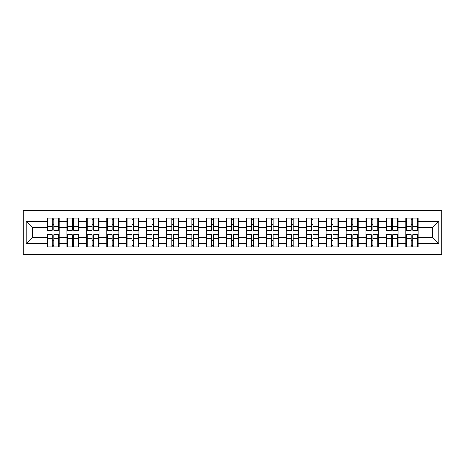 <?xml version="1.0" encoding="UTF-8"?>
<svg xmlns="http://www.w3.org/2000/svg" width="465" height="465" viewBox="0 0 465 465"><rect width="100%" height="100%" fill="white"/><g stroke="black" fill="none" stroke-linecap="round" stroke-linejoin="round"><path stroke-width="0.7" d="M23.25 254.425L441.75 254.425L441.75 210.575L23.25 210.575L23.25 254.425M418.041 240.614L417.657 240.614M406.276 240.614L405.893 240.614M405.893 224.386L406.276 224.386M417.657 224.386L418.041 224.386M418.041 222.723L417.657 222.723M406.276 222.723L405.893 222.723M405.893 242.277L406.276 242.277M417.657 242.277L418.041 242.277M398.098 240.614L397.715 240.614M386.339 240.614L385.956 240.614M385.956 224.386L386.339 224.386M397.715 224.386L398.098 224.386M398.098 222.723L397.715 222.723M386.339 222.723L385.956 222.723M385.956 242.277L386.339 242.277M397.715 242.277L398.098 242.277M378.155 240.614L377.772 240.614M366.397 240.614L366.013 240.614M366.013 224.386L366.397 224.386M377.772 224.386L378.155 224.386M378.155 222.723L377.772 222.723M366.397 222.723L366.013 222.723M366.013 242.277L366.397 242.277M377.772 242.277L378.155 242.277M358.219 240.614L357.835 240.614M346.454 240.614L346.07 240.614M346.07 224.386L346.454 224.386M357.835 224.386L358.219 224.386M358.219 222.723L357.835 222.723M346.454 222.723L346.07 222.723M346.07 242.277L346.454 242.277M357.835 242.277L358.219 242.277M338.276 240.614L337.892 240.614M326.517 240.614L326.134 240.614M326.134 224.386L326.517 224.386M337.892 224.386L338.276 224.386M338.276 222.723L337.892 222.723M326.517 222.723L326.134 222.723M326.134 242.277L326.517 242.277M337.892 242.277L338.276 242.277M318.333 240.614L317.95 240.614M306.575 240.614L306.191 240.614M306.191 224.386L306.575 224.386M317.95 224.386L318.333 224.386M318.333 222.723L317.95 222.723M306.575 222.723L306.191 222.723M306.191 242.277L306.575 242.277M317.95 242.277L318.333 242.277M298.396 240.614L298.013 240.614M286.632 240.614L286.248 240.614M286.248 224.386L286.632 224.386M298.013 224.386L298.396 224.386M298.396 222.723L298.013 222.723M286.632 222.723L286.248 222.723M286.248 242.277L286.632 242.277M298.013 242.277L298.396 242.277M278.454 240.614L278.07 240.614M266.695 240.614L266.311 240.614M266.311 224.386L266.695 224.386M278.07 224.386L278.454 224.386M278.454 222.723L278.07 222.723M266.695 222.723L266.311 222.723M266.311 242.277L266.695 242.277M278.07 242.277L278.454 242.277M258.511 240.614L258.127 240.614M246.752 240.614L246.369 240.614M246.369 224.386L246.752 224.386M258.127 224.386L258.511 224.386M258.511 222.723L258.127 222.723M246.752 222.723L246.369 222.723M246.369 242.277L246.752 242.277M258.127 242.277L258.511 242.277M238.574 240.614L238.19 240.614M226.81 240.614L226.426 240.614M226.426 224.386L226.81 224.386M238.19 224.386L238.574 224.386M238.574 222.723L238.19 222.723M226.81 222.723L226.426 222.723M226.426 242.277L226.81 242.277M238.19 242.277L238.574 242.277M218.631 240.614L218.248 240.614M206.873 240.614L206.489 240.614M206.489 224.386L206.873 224.386M218.248 224.386L218.631 224.386M218.631 222.723L218.248 222.723M206.873 222.723L206.489 222.723M206.489 242.277L206.873 242.277M218.248 242.277L218.631 242.277M198.689 240.614L198.305 240.614M186.93 240.614L186.546 240.614M186.546 224.386L186.93 224.386M198.305 224.386L198.689 224.386M198.689 222.723L198.305 222.723M186.93 222.723L186.546 222.723M186.546 242.277L186.93 242.277M198.305 242.277L198.689 242.277M178.752 240.614L178.368 240.614M166.987 240.614L166.604 240.614M166.604 224.386L166.987 224.386M178.368 224.386L178.752 224.386M178.752 222.723L178.368 222.723M166.987 222.723L166.604 222.723M166.604 242.277L166.987 242.277M178.368 242.277L178.752 242.277M158.809 240.614L158.425 240.614M147.05 240.614L146.667 240.614M146.667 224.386L147.05 224.386M158.425 224.386L158.809 224.386M158.809 222.723L158.425 222.723M147.05 222.723L146.667 222.723M146.667 242.277L147.05 242.277M158.425 242.277L158.809 242.277M138.866 240.614L138.483 240.614M127.108 240.614L126.724 240.614M126.724 224.386L127.108 224.386M138.483 224.386L138.866 224.386M138.866 222.723L138.483 222.723M127.108 222.723L126.724 222.723M126.724 242.277L127.108 242.277M138.483 242.277L138.866 242.277M118.93 240.614L118.546 240.614M107.165 240.614L106.781 240.614M106.781 224.386L107.165 224.386M118.546 224.386L118.93 224.386M118.93 222.723L118.546 222.723M107.165 222.723L106.781 222.723M106.781 242.277L107.165 242.277M118.546 242.277L118.93 242.277M98.987 240.614L98.603 240.614M87.228 240.614L86.845 240.614M86.845 224.386L87.228 224.386M98.603 224.386L98.987 224.386M98.987 222.723L98.603 222.723M87.228 222.723L86.845 222.723M86.845 242.277L87.228 242.277M98.603 242.277L98.987 242.277M79.044 240.614L78.661 240.614M67.286 240.614L66.902 240.614M66.902 224.386L67.286 224.386M78.661 224.386L79.044 224.386M79.044 222.723L78.661 222.723M67.286 222.723L66.902 222.723M66.902 242.277L67.286 242.277M78.661 242.277L79.044 242.277M432.421 237.231L432.421 227.769L418.041 227.769L418.041 237.231L432.421 237.231L438.809 243.619L438.809 221.381L418.041 221.381L418.041 218.056L405.893 218.056L405.893 227.769L398.098 227.769L398.098 237.231L405.893 237.231L405.893 227.769M438.809 243.619L418.041 243.619L418.041 246.944L405.893 246.944L405.893 243.619L398.098 243.619L398.098 246.944L385.956 246.944L385.956 243.619L378.155 243.619L378.155 246.944L366.013 246.944L366.013 243.619L358.219 243.619L358.219 246.944L346.07 246.944L346.07 243.619L338.276 243.619L338.276 246.944L326.134 246.944L326.134 243.619L318.333 243.619L318.333 246.944L306.191 246.944L306.191 243.619L298.396 243.619L298.396 246.944L286.248 246.944L286.248 243.619L278.454 243.619L278.454 246.944L266.311 246.944L266.311 243.619L258.511 243.619L258.511 246.944L246.369 246.944L246.369 243.619L238.574 243.619L238.574 246.944L226.426 246.944L226.426 243.619L218.631 243.619L218.631 246.944L206.489 246.944L206.489 243.619L198.689 243.619L198.689 246.944L186.546 246.944L186.546 243.619L178.752 243.619L178.752 246.944L166.604 246.944L166.604 243.619L158.809 243.619L158.809 246.944L146.667 246.944L146.667 243.619L138.866 243.619L138.866 246.944L126.724 246.944L126.724 243.619L118.93 243.619L118.93 246.944L106.781 246.944L106.781 243.619L98.987 243.619L98.987 246.944L86.845 246.944L86.845 243.619L79.044 243.619L79.044 246.944L66.902 246.944L66.902 243.619L59.107 243.619L59.107 246.944L46.959 246.944L46.959 243.619L26.191 243.619L26.191 221.381L46.959 221.381L46.959 227.769L32.579 227.769L32.579 237.231L46.959 237.231L46.959 227.769M405.893 221.381L398.098 221.381L398.098 218.056L385.956 218.056L385.956 221.381L378.155 221.381L378.155 218.056L366.013 218.056L366.013 221.381L358.219 221.381L358.219 218.056L346.07 218.056L346.07 221.381L338.276 221.381L338.276 218.056L326.134 218.056L326.134 221.381L318.333 221.381L318.333 218.056L306.191 218.056L306.191 221.381L298.396 221.381L298.396 218.056L286.248 218.056L286.248 221.381L278.454 221.381L278.454 218.056L266.311 218.056L266.311 221.381L258.511 221.381L258.511 218.056L246.369 218.056L246.369 221.381L238.574 221.381L238.574 218.056L226.426 218.056L226.426 221.381L218.631 221.381L218.631 218.056L206.489 218.056L206.489 221.381L198.689 221.381L198.689 218.056L186.546 218.056L186.546 221.381L178.752 221.381L178.752 218.056L166.604 218.056L166.604 221.381L158.809 221.381L158.809 218.056L146.667 218.056L146.667 221.381L138.866 221.381L138.866 218.056L126.724 218.056L126.724 221.381L118.93 221.381L118.93 218.056L106.781 218.056L106.781 221.381L98.987 221.381L98.987 218.056L86.845 218.056L86.845 221.381L79.044 221.381L79.044 218.056L66.902 218.056L66.902 221.381L59.107 221.381L59.107 218.056L46.959 218.056L46.959 221.381M405.893 237.231L405.893 243.619M398.098 237.231L398.098 243.619M398.098 221.381L398.098 227.769M378.155 237.231L385.956 237.231L385.956 227.769L378.155 227.769L378.155 243.619M385.956 237.231L385.956 243.619M385.956 221.381L385.956 227.769M378.155 221.381L378.155 227.769M358.219 237.231L366.013 237.231L366.013 227.769L358.219 227.769L358.219 243.619M366.013 237.231L366.013 243.619M366.013 221.381L366.013 227.769M358.219 221.381L358.219 227.769M338.276 237.231L346.07 237.231L346.07 227.769L338.276 227.769L338.276 243.619M346.07 237.231L346.07 243.619M346.07 221.381L346.07 227.769M338.276 221.381L338.276 227.769M318.333 237.231L326.134 237.231L326.134 227.769L318.333 227.769L318.333 243.619M326.134 237.231L326.134 243.619M326.134 221.381L326.134 227.769M318.333 221.381L318.333 227.769M298.396 237.231L306.191 237.231L306.191 227.769L298.396 227.769L298.396 243.619M306.191 237.231L306.191 243.619M306.191 221.381L306.191 227.769M298.396 221.381L298.396 227.769M278.454 237.231L286.248 237.231L286.248 227.769L278.454 227.769L278.454 243.619M286.248 237.231L286.248 243.619M286.248 221.381L286.248 227.769M278.454 221.381L278.454 227.769M258.511 237.231L266.311 237.231L266.311 227.769L258.511 227.769L258.511 243.619M266.311 237.231L266.311 243.619M266.311 221.381L266.311 227.769M258.511 221.381L258.511 227.769M238.574 237.231L246.369 237.231L246.369 227.769L238.574 227.769L238.574 243.619M246.369 237.231L246.369 243.619M246.369 221.381L246.369 227.769M238.574 221.381L238.574 227.769M218.631 237.231L226.426 237.231L226.426 227.769L218.631 227.769L218.631 243.619M226.426 237.231L226.426 243.619M226.426 221.381L226.426 227.769M218.631 221.381L218.631 227.769M198.689 237.231L206.489 237.231L206.489 227.769L198.689 227.769L198.689 243.619M206.489 237.231L206.489 243.619M206.489 221.381L206.489 227.769M198.689 221.381L198.689 227.769M178.752 237.231L186.546 237.231L186.546 227.769L178.752 227.769L178.752 243.619M186.546 237.231L186.546 243.619M186.546 221.381L186.546 227.769M178.752 221.381L178.752 227.769M158.809 237.231L166.604 237.231L166.604 227.769L158.809 227.769L158.809 243.619M166.604 237.231L166.604 243.619M166.604 221.381L166.604 227.769M158.809 221.381L158.809 227.769M138.866 237.231L146.667 237.231L146.667 227.769L138.866 227.769L138.866 243.619M146.667 237.231L146.667 243.619M146.667 221.381L146.667 227.769M138.866 221.381L138.866 227.769M118.93 237.231L126.724 237.231L126.724 227.769L118.93 227.769L118.93 243.619M126.724 237.231L126.724 243.619M126.724 221.381L126.724 227.769M118.93 221.381L118.93 227.769M98.987 237.231L106.781 237.231L106.781 227.769L98.987 227.769L98.987 243.619M106.781 237.231L106.781 243.619M106.781 221.381L106.781 227.769M98.987 221.381L98.987 227.769M79.044 237.231L86.845 237.231L86.845 227.769L79.044 227.769L79.044 243.619M86.845 237.231L86.845 243.619M86.845 221.381L86.845 227.769M79.044 221.381L79.044 227.769M59.107 237.231L66.902 237.231L66.902 227.769L59.107 227.769L59.107 243.619M66.902 237.231L66.902 243.619M66.902 221.381L66.902 227.769M59.107 221.381L59.107 227.769M59.107 240.614L58.724 240.614M47.343 240.614L46.959 240.614M46.959 224.386L47.343 224.386M58.724 224.386L59.107 224.386M59.107 222.723L58.724 222.723M47.343 222.723L46.959 222.723M46.959 242.277L47.343 242.277M58.724 242.277L59.107 242.277M46.959 237.231L46.959 243.619M32.579 237.231L26.191 243.619M26.191 221.381L32.579 227.769M418.041 237.231L418.041 243.619M418.041 221.381L418.041 227.769M438.809 221.381L432.421 227.769M58.724 218.056L58.724 230.326L53.801 230.326L53.801 218.056M52.266 218.056L52.266 230.326L47.343 230.326L47.343 218.056M52.266 219.718L53.801 219.718M53.801 224.45L52.266 224.45M47.343 246.944L47.343 234.674L52.266 234.674L52.266 246.944M53.801 246.944L53.801 234.674L58.724 234.674L58.724 246.944M53.801 245.282L52.266 245.282M52.266 240.55L53.801 240.55M78.661 218.056L78.661 230.326L73.743 230.326L73.743 218.056M72.209 218.056L72.209 230.326L67.286 230.326L67.286 218.056M72.209 219.718L73.743 219.718M73.743 224.45L72.209 224.45M98.603 218.056L98.603 230.326L93.68 230.326L93.68 218.056M92.146 218.056L92.146 230.326L87.228 230.326L87.228 218.056M92.146 219.718L93.68 219.718M93.68 224.45L92.146 224.45M118.546 218.056L118.546 230.326L113.623 230.326L113.623 218.056M112.088 218.056L112.088 230.326L107.165 230.326L107.165 218.056M112.088 219.718L113.623 219.718M113.623 224.45L112.088 224.45M138.483 218.056L138.483 230.326L133.565 230.326L133.565 218.056M132.031 218.056L132.031 230.326L127.108 230.326L127.108 218.056M132.031 219.718L133.565 219.718M133.565 224.45L132.031 224.45M158.425 218.056L158.425 230.326L153.502 230.326L153.502 218.056M151.968 218.056L151.968 230.326L147.05 230.326L147.05 218.056M151.968 219.718L153.502 219.718M153.502 224.45L151.968 224.45M67.286 246.944L67.286 234.674L72.209 234.674L72.209 246.944M73.743 246.944L73.743 234.674L78.661 234.674L78.661 246.944M73.743 245.282L72.209 245.282M72.209 240.55L73.743 240.55M87.228 246.944L87.228 234.674L92.146 234.674L92.146 246.944M93.68 246.944L93.68 234.674L98.603 234.674L98.603 246.944M93.68 245.282L92.146 245.282M92.146 240.55L93.68 240.55M107.165 246.944L107.165 234.674L112.088 234.674L112.088 246.944M113.623 246.944L113.623 234.674L118.546 234.674L118.546 246.944M113.623 245.282L112.088 245.282M112.088 240.55L113.623 240.55M127.108 246.944L127.108 234.674L132.031 234.674L132.031 246.944M133.565 246.944L133.565 234.674L138.483 234.674L138.483 246.944M133.565 245.282L132.031 245.282M132.031 240.55L133.565 240.55M147.05 246.944L147.05 234.674L151.968 234.674L151.968 246.944M153.502 246.944L153.502 234.674L158.425 234.674L158.425 246.944M153.502 245.282L151.968 245.282M151.968 240.55L153.502 240.55M178.368 218.056L178.368 230.326L173.445 230.326L173.445 218.056M171.911 218.056L171.911 230.326L166.987 230.326L166.987 218.056M171.911 219.718L173.445 219.718M173.445 224.45L171.911 224.45M166.987 246.944L166.987 234.674L171.911 234.674L171.911 246.944M173.445 246.944L173.445 234.674L178.368 234.674L178.368 246.944M173.445 245.282L171.911 245.282M171.911 240.55L173.445 240.55M198.305 218.056L198.305 230.326L193.388 230.326L193.388 218.056M191.853 218.056L191.853 230.326L186.93 230.326L186.93 218.056M191.853 219.718L193.388 219.718M193.388 224.45L191.853 224.45M186.93 246.944L186.93 234.674L191.853 234.674L191.853 246.944M193.388 246.944L193.388 234.674L198.305 234.674L198.305 246.944M193.388 245.282L191.853 245.282M191.853 240.55L193.388 240.55M218.248 218.056L218.248 230.326L213.325 230.326L213.325 218.056M211.79 218.056L211.79 230.326L206.873 230.326L206.873 218.056M211.79 219.718L213.325 219.718M213.325 224.45L211.79 224.45M206.873 246.944L206.873 234.674L211.79 234.674L211.79 246.944M213.325 246.944L213.325 234.674L218.248 234.674L218.248 246.944M213.325 245.282L211.79 245.282M211.79 240.55L213.325 240.55M238.19 218.056L238.19 230.326L233.267 230.326L233.267 218.056M231.733 218.056L231.733 230.326L226.81 230.326L226.81 218.056M231.733 219.718L233.267 219.718M233.267 224.45L231.733 224.45M226.81 246.944L226.81 234.674L231.733 234.674L231.733 246.944M233.267 246.944L233.267 234.674L238.19 234.674L238.19 246.944M233.267 245.282L231.733 245.282M231.733 240.55L233.267 240.55M258.127 218.056L258.127 230.326L253.21 230.326L253.21 218.056M251.675 218.056L251.675 230.326L246.752 230.326L246.752 218.056M251.675 219.718L253.21 219.718M253.21 224.45L251.675 224.45M246.752 246.944L246.752 234.674L251.675 234.674L251.675 246.944M253.21 246.944L253.21 234.674L258.127 234.674L258.127 246.944M253.21 245.282L251.675 245.282M251.675 240.55L253.21 240.55M278.07 218.056L278.07 230.326L273.147 230.326L273.147 218.056M271.612 218.056L271.612 230.326L266.695 230.326L266.695 218.056M271.612 219.718L273.147 219.718M273.147 224.45L271.612 224.45M266.695 246.944L266.695 234.674L271.612 234.674L271.612 246.944M273.147 246.944L273.147 234.674L278.07 234.674L278.07 246.944M273.147 245.282L271.612 245.282M271.612 240.55L273.147 240.55M298.013 218.056L298.013 230.326L293.09 230.326L293.09 218.056M291.555 218.056L291.555 230.326L286.632 230.326L286.632 218.056M291.555 219.718L293.09 219.718M293.09 224.45L291.555 224.45M286.632 246.944L286.632 234.674L291.555 234.674L291.555 246.944M293.09 246.944L293.09 234.674L298.013 234.674L298.013 246.944M293.09 245.282L291.555 245.282M291.555 240.55L293.09 240.55M317.95 218.056L317.95 230.326L313.032 230.326L313.032 218.056M311.498 218.056L311.498 230.326L306.575 230.326L306.575 218.056M311.498 219.718L313.032 219.718M313.032 224.45L311.498 224.45M306.575 246.944L306.575 234.674L311.498 234.674L311.498 246.944M313.032 246.944L313.032 234.674L317.95 234.674L317.95 246.944M313.032 245.282L311.498 245.282M311.498 240.55L313.032 240.55M337.892 218.056L337.892 230.326L332.969 230.326L332.969 218.056M331.435 218.056L331.435 230.326L326.517 230.326L326.517 218.056M331.435 219.718L332.969 219.718M332.969 224.45L331.435 224.45M326.517 246.944L326.517 234.674L331.435 234.674L331.435 246.944M332.969 246.944L332.969 234.674L337.892 234.674L337.892 246.944M332.969 245.282L331.435 245.282M331.435 240.55L332.969 240.55M357.835 218.056L357.835 230.326L352.912 230.326L352.912 218.056M351.377 218.056L351.377 230.326L346.454 230.326L346.454 218.056M351.377 219.718L352.912 219.718M352.912 224.45L351.377 224.45M346.454 246.944L346.454 234.674L351.377 234.674L351.377 246.944M352.912 246.944L352.912 234.674L357.835 234.674L357.835 246.944M352.912 245.282L351.377 245.282M351.377 240.55L352.912 240.55M377.772 218.056L377.772 230.326L372.854 230.326L372.854 218.056M371.32 218.056L371.32 230.326L366.397 230.326L366.397 218.056M371.32 219.718L372.854 219.718M372.854 224.45L371.32 224.45M366.397 246.944L366.397 234.674L371.32 234.674L371.32 246.944M372.854 246.944L372.854 234.674L377.772 234.674L377.772 246.944M372.854 245.282L371.32 245.282M371.32 240.55L372.854 240.55M397.715 218.056L397.715 230.326L392.791 230.326L392.791 218.056M391.257 218.056L391.257 230.326L386.339 230.326L386.339 218.056M391.257 219.718L392.791 219.718M392.791 224.45L391.257 224.45M386.339 246.944L386.339 234.674L391.257 234.674L391.257 246.944M392.791 246.944L392.791 234.674L397.715 234.674L397.715 246.944M392.791 245.282L391.257 245.282M391.257 240.55L392.791 240.55M417.657 218.056L417.657 230.326L412.734 230.326L412.734 218.056M411.2 218.056L411.2 230.326L406.276 230.326L406.276 218.056M411.2 219.718L412.734 219.718M412.734 224.45L411.2 224.45M406.276 246.944L406.276 234.674L411.2 234.674L411.2 246.944M412.734 246.944L412.734 234.674L417.657 234.674L417.657 246.944M412.734 245.282L411.2 245.282M411.2 240.55L412.734 240.55M52.266 226.385L47.343 226.385M52.266 230.163L47.343 230.163M58.724 226.385L53.801 226.385M58.724 230.163L53.801 230.163M53.801 238.615L58.724 238.615M53.801 234.837L58.724 234.837M47.343 238.615L52.266 238.615M47.343 234.837L52.266 234.837M72.209 226.385L67.286 226.385M72.209 230.163L67.286 230.163M78.661 226.385L73.743 226.385M78.661 230.163L73.743 230.163M92.146 226.385L87.228 226.385M92.146 230.163L87.228 230.163M98.603 226.385L93.68 226.385M98.603 230.163L93.68 230.163M112.088 226.385L107.165 226.385M112.088 230.163L107.165 230.163M118.546 226.385L113.623 226.385M118.546 230.163L113.623 230.163M132.031 226.385L127.108 226.385M132.031 230.163L127.108 230.163M138.483 226.385L133.565 226.385M138.483 230.163L133.565 230.163M151.968 226.385L147.05 226.385M151.968 230.163L147.05 230.163M158.425 226.385L153.502 226.385M158.425 230.163L153.502 230.163M73.743 238.615L78.661 238.615M73.743 234.837L78.661 234.837M67.286 238.615L72.209 238.615M67.286 234.837L72.209 234.837M93.68 238.615L98.603 238.615M93.68 234.837L98.603 234.837M87.228 238.615L92.146 238.615M87.228 234.837L92.146 234.837M113.623 238.615L118.546 238.615M113.623 234.837L118.546 234.837M107.165 238.615L112.088 238.615M107.165 234.837L112.088 234.837M133.565 238.615L138.483 238.615M133.565 234.837L138.483 234.837M127.108 238.615L132.031 238.615M127.108 234.837L132.031 234.837M153.502 238.615L158.425 238.615M153.502 234.837L158.425 234.837M147.05 238.615L151.968 238.615M147.05 234.837L151.968 234.837M171.911 226.385L166.987 226.385M171.911 230.163L166.987 230.163M178.368 226.385L173.445 226.385M178.368 230.163L173.445 230.163M173.445 238.615L178.368 238.615M173.445 234.837L178.368 234.837M166.987 238.615L171.911 238.615M166.987 234.837L171.911 234.837M191.853 226.385L186.93 226.385M191.853 230.163L186.93 230.163M198.305 226.385L193.388 226.385M198.305 230.163L193.388 230.163M193.388 238.615L198.305 238.615M193.388 234.837L198.305 234.837M186.93 238.615L191.853 238.615M186.93 234.837L191.853 234.837M211.79 226.385L206.873 226.385M211.79 230.163L206.873 230.163M218.248 226.385L213.325 226.385M218.248 230.163L213.325 230.163M213.325 238.615L218.248 238.615M213.325 234.837L218.248 234.837M206.873 238.615L211.79 238.615M206.873 234.837L211.79 234.837M231.733 226.385L226.81 226.385M231.733 230.163L226.81 230.163M238.19 226.385L233.267 226.385M238.19 230.163L233.267 230.163M233.267 238.615L238.19 238.615M233.267 234.837L238.19 234.837M226.81 238.615L231.733 238.615M226.81 234.837L231.733 234.837M251.675 226.385L246.752 226.385M251.675 230.163L246.752 230.163M258.127 226.385L253.21 226.385M258.127 230.163L253.21 230.163M253.21 238.615L258.127 238.615M253.21 234.837L258.127 234.837M246.752 238.615L251.675 238.615M246.752 234.837L251.675 234.837M271.612 226.385L266.695 226.385M271.612 230.163L266.695 230.163M278.07 226.385L273.147 226.385M278.07 230.163L273.147 230.163M273.147 238.615L278.07 238.615M273.147 234.837L278.07 234.837M266.695 238.615L271.612 238.615M266.695 234.837L271.612 234.837M291.555 226.385L286.632 226.385M291.555 230.163L286.632 230.163M298.013 226.385L293.09 226.385M298.013 230.163L293.09 230.163M293.09 238.615L298.013 238.615M293.09 234.837L298.013 234.837M286.632 238.615L291.555 238.615M286.632 234.837L291.555 234.837M311.498 226.385L306.575 226.385M311.498 230.163L306.575 230.163M317.95 226.385L313.032 226.385M317.95 230.163L313.032 230.163M313.032 238.615L317.95 238.615M313.032 234.837L317.95 234.837M306.575 238.615L311.498 238.615M306.575 234.837L311.498 234.837M331.435 226.385L326.517 226.385M331.435 230.163L326.517 230.163M337.892 226.385L332.969 226.385M337.892 230.163L332.969 230.163M332.969 238.615L337.892 238.615M332.969 234.837L337.892 234.837M326.517 238.615L331.435 238.615M326.517 234.837L331.435 234.837M351.377 226.385L346.454 226.385M351.377 230.163L346.454 230.163M357.835 226.385L352.912 226.385M357.835 230.163L352.912 230.163M352.912 238.615L357.835 238.615M352.912 234.837L357.835 234.837M346.454 238.615L351.377 238.615M346.454 234.837L351.377 234.837M371.32 226.385L366.397 226.385M371.32 230.163L366.397 230.163M377.772 226.385L372.854 226.385M377.772 230.163L372.854 230.163M372.854 238.615L377.772 238.615M372.854 234.837L377.772 234.837M366.397 238.615L371.32 238.615M366.397 234.837L371.32 234.837M391.257 226.385L386.339 226.385M391.257 230.163L386.339 230.163M397.715 226.385L392.791 226.385M397.715 230.163L392.791 230.163M392.791 238.615L397.715 238.615M392.791 234.837L397.715 234.837M386.339 238.615L391.257 238.615M386.339 234.837L391.257 234.837M411.2 226.385L406.276 226.385M411.2 230.163L406.276 230.163M417.657 226.385L412.734 226.385M417.657 230.163L412.734 230.163M412.734 238.615L417.657 238.615M412.734 234.837L417.657 234.837M406.276 238.615L411.2 238.615M406.276 234.837L411.2 234.837"/></g></svg>
